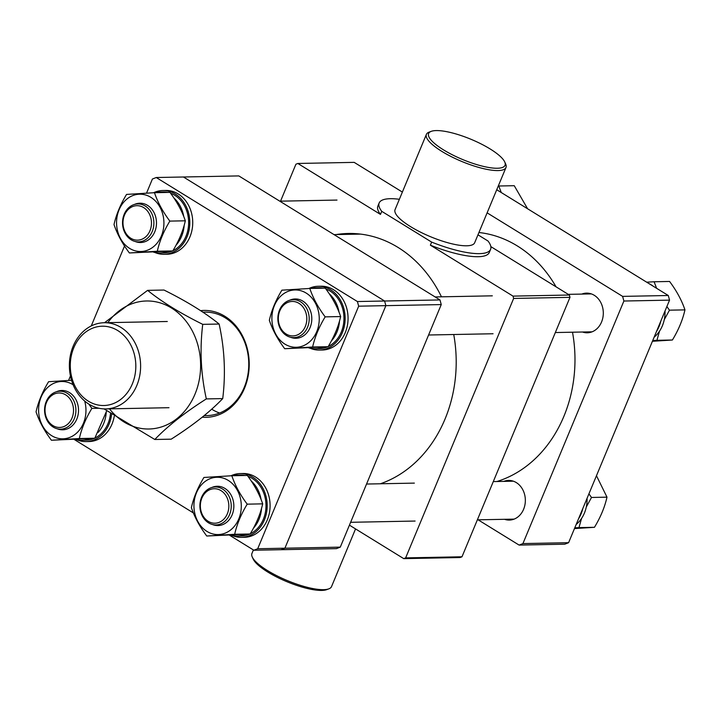 <?xml version="1.0" encoding="UTF-8"?>
<svg xmlns="http://www.w3.org/2000/svg" width="721" height="721" viewBox="0 0 721 721"><rect width="100%" height="100%" fill="white"/><g stroke="black" fill="none" stroke-linecap="round" stroke-linejoin="round"><path stroke-width="1.08" d="M478.924 232.513A126.734 104.698 88.9 0 1 556.053 286.823M572.501 332.21A126.734 104.698 88.9 0 1 496.94 481.511M581.784 294.087A19.828 16.385 88.9 0 1 586.543 293.132A19.828 16.385 88.9 0 1 594.275 295.304A19.828 16.385 88.9 0 1 602.909 317.447A19.828 16.385 88.9 0 1 587.309 332.787A19.828 16.385 88.9 0 1 582.514 332.02M503.817 481.376A19.828 16.385 88.9 0 1 508.575 480.429A19.828 16.385 88.9 0 1 516.308 482.592A19.828 16.385 88.9 0 1 524.951 504.736A19.828 16.385 88.9 0 1 509.35 520.075A19.828 16.385 88.9 0 1 504.556 519.309M478.122 519.823L519.102 545.085L522.923 543.58L623.89 301.027L622.62 296.385L487.117 212.848M622.62 296.385L668.286 295.502L496.733 189.74M522.923 543.58L568.59 542.697L564.759 544.193L519.102 545.085M568.59 542.697L669.548 300.134L623.89 301.027M668.286 295.502L669.548 300.134M441.252 304.577L385.87 305.65L384.608 301.008L183.44 176.996L238.813 175.915L439.981 299.936L441.252 304.577L340.285 547.131L336.455 548.636L281.082 549.708L284.903 548.203L340.285 547.131M253.882 550.24L257.703 548.735L284.903 548.203L385.87 305.65L358.67 306.182L357.4 301.54L156.241 177.519L183.44 176.996L384.608 301.008L385.87 305.65L284.903 548.203L281.082 549.708L253.882 550.24L229.648 535.297M357.4 301.54L439.981 299.936M117.748 330.551A39.655 32.76 -91.1 0 0 73.767 347.81A39.655 32.76 -91.1 0 0 88.359 401.173A39.655 32.76 -91.1 0 0 132.34 383.914A39.655 32.76 -91.1 0 0 117.748 330.551M89.016 404.202A43.107 35.608 88.9 0 1 70.243 356.066A43.107 35.608 88.9 0 1 104.157 322.729A43.107 35.608 88.9 0 1 120.975 327.442A43.107 35.608 88.9 0 1 139.748 375.578A43.107 35.608 88.9 0 1 105.834 408.924A43.107 35.608 88.9 0 1 89.016 404.202M146.444 209.856A17.241 14.249 -91.1 0 0 126.364 211.668A17.241 14.249 -91.1 0 0 128.014 235.983A17.241 14.249 -91.1 0 0 148.093 234.172A17.241 14.249 -91.1 0 0 146.444 209.856M128.068 237.272A18.971 15.673 88.9 0 1 123.426 216.444A18.971 15.673 88.9 0 1 137.837 203.935A18.971 15.673 88.9 0 1 148.337 208.531A18.971 15.673 88.9 0 1 152.978 229.359A18.971 15.673 88.9 0 1 138.567 241.868A18.971 15.673 88.9 0 1 128.068 237.272M649.089 283.668A30.471 25.172 88.9 0 1 651.162 284.804A30.471 25.172 88.9 0 1 653.145 286.165M665.023 311.012A30.471 25.172 88.9 0 1 654.145 337.158M660.806 321.142A31.895 26.353 88.9 0 1 656.516 331.453M656.606 288.301L654.1 281.767L646.683 282.181M664.257 319.7L669.476 310.174L684.95 309.877C682.697 319.908 678.515 329.957 672.405 340.006L652.424 341.285M652.73 340.546L656.93 340.312L659.508 331.164M656.93 340.312L672.405 340.006M654.1 281.767L669.575 281.46C676.631 290.869 681.751 300.342 684.95 309.877M669.476 310.174L666.88 306.56M496.769 189.65A30.471 25.172 88.9 0 1 497.814 190.407M501.275 192.543L498.77 186L514.244 185.703L527.61 208.775M587.065 498.301A30.471 25.172 88.9 0 1 576.178 524.446M582.847 508.431A31.895 26.353 88.9 0 1 578.557 518.741M586.299 506.989L591.508 497.463L606.992 497.166C604.73 507.205 600.548 517.245 594.446 527.303L574.466 528.583M574.772 527.835L578.972 527.601L581.55 518.453M578.972 527.601L594.446 527.303M596.465 475.716L606.992 497.166M591.508 497.463L588.922 493.849M109.493 408.852A64.016 52.885 -91.1 0 0 150.833 428.923A64.016 52.885 -91.1 0 0 200.537 361.735A64.016 52.885 -91.1 0 0 144.651 301.063A64.016 52.885 -91.1 0 0 107.817 322.657M104.049 408.906L154.808 439.486C167.669 426.084 184.846 412.556 206.332 398.911C200.862 374.217 199.663 349.361 202.736 324.351C180.124 313.13 161.747 301.802 147.607 290.365L104.509 322.72M202.736 324.351L219.121 324.035C224.601 348.874 225.799 373.73 222.726 398.596C209.865 412.006 192.687 425.525 171.192 439.17L154.808 439.486M206.332 398.911L222.726 398.596M147.607 290.365L163.991 290.04C186.595 301.261 204.971 312.59 219.121 324.035M200.618 310.661A53.453 44.161 88.9 0 1 224.871 316.285A53.453 44.161 88.9 0 1 247.691 378.228A53.453 44.161 88.9 0 1 202.259 417.198M204.169 415.638L207.035 415.575A51.732 42.737 -91.1 0 0 247.727 375.569A51.732 42.737 -91.1 0 0 225.204 317.808A51.732 42.737 -91.1 0 0 205.025 312.139L202.916 312.184M68.576 380.427L70.442 375.947M91.261 325.928L124.535 246.005M146.534 193.138L152.41 179.024L156.241 177.519M193.39 512.937L74.317 439.54M358.67 306.182L257.703 548.735M219.617 413.025A51.732 42.737 88.9 0 1 212.118 409.429M48.406 398.956A17.241 14.249 -91.1 0 0 50.055 423.281A17.241 14.249 -91.1 0 0 70.135 421.461A17.241 14.249 -91.1 0 0 68.486 397.145A17.241 14.249 -91.1 0 0 48.406 398.956M72.19 422.569A18.971 15.673 88.9 0 1 60.609 429.157A18.971 15.673 88.9 0 1 46.099 418.234A18.971 15.673 88.9 0 1 48.289 397.821A18.971 15.673 88.9 0 1 59.87 391.224A18.971 15.673 88.9 0 1 74.38 402.147A18.971 15.673 88.9 0 1 72.19 422.569M205.386 519.039A17.241 14.249 -91.1 0 0 225.466 517.218A17.241 14.249 -91.1 0 0 223.816 492.903A17.241 14.249 -91.1 0 0 203.737 494.723A17.241 14.249 -91.1 0 0 205.386 519.039M225.709 491.578A18.971 15.673 88.9 0 1 230.341 512.406A18.971 15.673 88.9 0 1 215.939 524.915A18.971 15.673 88.9 0 1 205.431 520.328A18.971 15.673 88.9 0 1 200.799 499.491A18.971 15.673 88.9 0 1 215.2 486.99A18.971 15.673 88.9 0 1 225.709 491.578M303.424 329.93A17.241 14.249 -91.1 0 0 301.775 305.614A17.241 14.249 -91.1 0 0 281.695 307.434A17.241 14.249 -91.1 0 0 283.344 331.75A17.241 14.249 -91.1 0 0 303.424 329.93M281.578 306.29A18.971 15.673 88.9 0 1 293.168 299.702A18.971 15.673 88.9 0 1 307.669 310.616A18.971 15.673 88.9 0 1 305.479 331.038A18.971 15.673 88.9 0 1 293.898 337.626A18.971 15.673 88.9 0 1 279.387 326.703A18.971 15.673 88.9 0 1 281.578 306.29M75.624 439.468A30.471 25.172 -91.1 0 0 81.716 440.252L86.087 440.161A30.471 25.172 -91.1 0 0 94.451 438.26M94.929 438.035A30.471 25.172 -91.1 0 0 110.484 413.638M81.716 440.252A30.471 25.172 -91.1 0 0 89.476 438.602M98.119 432.42A30.471 25.172 -91.1 0 0 106.212 412.574M76.931 439.783A31.895 26.353 -91.1 0 0 86.123 441.594L89.034 441.54A31.895 26.353 -91.1 0 0 114.242 416.242M86.123 441.594A31.895 26.353 -91.1 0 0 111.593 414.413M56.445 391.755A19.656 16.241 88.9 0 1 69.567 392.648A19.656 16.241 88.9 0 1 77.282 417.81A19.656 16.241 88.9 0 1 57.157 428.761M84.681 401.047A28.669 23.685 88.9 0 1 77.868 431.879A28.669 23.685 88.9 0 1 51.66 435.673A28.669 23.685 88.9 0 1 41.115 397.1A28.669 23.685 88.9 0 1 72.902 384.626A28.669 23.685 88.9 0 1 73.118 384.762M71.532 380.264L48.595 381.706C42.485 391.764 38.303 401.804 36.05 411.844C39.222 421.325 44.351 430.798 51.425 440.252L79.337 438.53C81.599 428.49 85.772 418.45 91.882 408.392L88.791 404.057M106.672 410.871L94.811 438.233L79.337 438.53M98.993 408.257L91.882 408.392M94.811 438.233L51.425 440.252M230.954 535.225A30.471 25.172 -91.1 0 0 237.047 536.009L241.418 535.919A30.471 25.172 -91.1 0 0 249.781 534.018M250.259 533.792A30.471 25.172 -91.1 0 0 265.977 506.926A30.471 25.172 -91.1 0 0 252.125 478.338A30.471 25.172 -91.1 0 0 247.943 476.302M237.047 536.009A30.471 25.172 -91.1 0 0 244.807 534.36M253.45 528.178A30.471 25.172 -91.1 0 0 261.543 508.332M261.101 499.563A30.471 25.172 -91.1 0 0 251.269 481.042M245.149 475.481A30.471 25.172 -91.1 0 0 240.237 474.995L235.866 475.085A30.471 25.172 -91.1 0 0 230.837 475.797M240.778 475.572A30.471 25.172 -91.1 0 0 235.866 475.085M232.261 535.55A31.895 26.353 -91.1 0 0 241.445 537.352L244.365 537.298A31.895 26.353 -91.1 0 0 269.456 512.622A31.895 26.353 -91.1 0 0 255.567 477.005A31.895 26.353 -91.1 0 0 243.121 473.508L240.21 473.571A31.895 26.353 -91.1 0 0 231.099 475.734M241.445 537.352A31.895 26.353 -91.1 0 0 266.545 512.676A31.895 26.353 -91.1 0 0 252.647 477.059A31.895 26.353 -91.1 0 0 240.21 473.571M211.767 487.522A19.656 16.241 88.9 0 1 224.898 488.414A19.656 16.241 88.9 0 1 232.613 513.577A19.656 16.241 88.9 0 1 212.488 524.518M206.99 531.431A28.669 23.685 88.9 0 1 196.445 492.867A28.669 23.685 88.9 0 1 228.233 480.393A28.669 23.685 88.9 0 1 238.777 518.958A28.669 23.685 88.9 0 1 206.99 531.431M231.838 475.743L203.926 477.464C197.815 487.522 193.634 497.562 191.38 507.602C194.553 517.092 199.681 526.555 206.756 536.018L234.667 534.288C236.921 524.257 241.102 514.208 247.213 504.159C240.165 494.75 235.037 485.278 231.838 475.743L247.312 475.445C254.369 484.854 259.488 494.327 262.687 503.853C260.461 513.83 256.279 523.879 250.142 533.991L234.667 534.288M262.687 503.853L247.213 504.159M250.142 533.991L206.756 536.018M308.912 347.937A30.471 25.172 -91.1 0 0 315.014 348.721L319.385 348.631A30.471 25.172 -91.1 0 0 327.74 346.729M328.226 346.504A30.471 25.172 -91.1 0 0 343.944 319.628A30.471 25.172 -91.1 0 0 330.083 291.041A30.471 25.172 -91.1 0 0 325.91 289.013M315.014 348.721A30.471 25.172 -91.1 0 0 322.765 347.071M331.408 340.889A30.471 25.172 -91.1 0 0 339.501 321.043M339.059 312.274A30.471 25.172 -91.1 0 0 329.227 293.753M323.107 288.193A30.471 25.172 -91.1 0 0 318.195 287.706L313.824 287.796A30.471 25.172 -91.1 0 0 308.795 288.508M318.736 288.283A30.471 25.172 -91.1 0 0 313.824 287.796M310.219 348.261A31.895 26.353 -91.1 0 0 319.412 350.064L322.323 350.009A31.895 26.353 -91.1 0 0 347.423 325.333A31.895 26.353 -91.1 0 0 333.526 289.716A31.895 26.353 -91.1 0 0 321.088 286.219L318.168 286.273A31.895 26.353 -91.1 0 0 309.057 288.436M319.412 350.064A31.895 26.353 -91.1 0 0 344.503 325.387A31.895 26.353 -91.1 0 0 330.615 289.77A31.895 26.353 -91.1 0 0 318.168 286.273M289.734 300.224A19.656 16.241 88.9 0 1 302.856 301.117A19.656 16.241 88.9 0 1 310.571 326.289A19.656 16.241 88.9 0 1 290.455 337.23M284.948 344.142A28.669 23.685 88.9 0 1 274.404 305.569A28.669 23.685 88.9 0 1 306.2 293.096A28.669 23.685 88.9 0 1 316.735 331.669A28.669 23.685 88.9 0 1 284.948 344.142M309.805 288.454L281.884 290.175C275.782 300.233 271.601 310.273 269.339 320.313C272.511 329.794 277.639 339.267 284.714 348.721L312.626 346.999C314.888 336.959 319.07 326.919 325.171 316.861C318.123 307.452 313.004 297.989 309.805 288.454L325.279 288.157C332.327 297.566 337.455 307.029 340.645 316.564C338.419 326.541 334.238 336.59 328.109 346.702L312.626 346.999M340.645 316.564L325.171 316.861M328.109 346.702L284.714 348.721M153.582 252.17A30.471 25.172 -91.1 0 0 159.683 252.954L164.055 252.873A30.471 25.172 -91.1 0 0 172.409 250.962M172.896 250.737A30.471 25.172 -91.1 0 0 188.614 223.87A30.471 25.172 -91.1 0 0 174.752 195.283A30.471 25.172 -91.1 0 0 170.58 193.255M159.683 252.954A30.471 25.172 -91.1 0 0 167.434 251.314M176.077 245.131A30.471 25.172 -91.1 0 0 184.17 225.285M183.738 216.507A30.471 25.172 -91.1 0 0 173.896 197.996M167.777 192.435A30.471 25.172 -91.1 0 0 162.865 191.948L158.494 192.029A30.471 25.172 -91.1 0 0 153.465 192.75M163.406 192.516A30.471 25.172 -91.1 0 0 158.494 192.029M154.889 252.494A31.895 26.353 -91.1 0 0 164.082 254.306L166.993 254.252A31.895 26.353 -91.1 0 0 192.092 229.575A31.895 26.353 -91.1 0 0 178.195 193.949A31.895 26.353 -91.1 0 0 165.758 190.461L162.838 190.515A31.895 26.353 -91.1 0 0 153.726 192.678M164.082 254.306A31.895 26.353 -91.1 0 0 189.172 229.629A31.895 26.353 -91.1 0 0 175.284 194.012A31.895 26.353 -91.1 0 0 162.838 190.515M134.403 204.467A19.656 16.241 88.9 0 1 147.526 205.359A19.656 16.241 88.9 0 1 155.249 230.522A19.656 16.241 88.9 0 1 135.124 241.472M129.618 248.385A28.669 23.685 88.9 0 1 119.073 209.811A28.669 23.685 88.9 0 1 150.869 197.338A28.669 23.685 88.9 0 1 161.405 235.911A28.669 23.685 88.9 0 1 129.618 248.385M154.474 192.696L126.554 194.418C120.452 204.467 116.27 214.516 114.008 224.555C117.19 234.037 122.309 243.509 129.383 252.963L157.304 251.241C159.557 241.202 163.739 231.162 169.841 221.104C162.793 211.695 157.674 202.222 154.474 192.696L169.949 192.39C176.996 201.799 182.125 211.271 185.324 220.806C183.089 230.783 178.907 240.823 172.779 250.935L157.304 251.241M185.324 220.806L169.841 221.104M172.779 250.935L129.383 252.963M328.803 588.868L326.676 589.652A41.385 10.95 -157.4 0 1 321.647 590.427A41.385 10.95 -157.4 0 1 281.893 579.513A41.385 10.95 -157.4 0 1 253.197 559.063L252.26 557.009A43.107 11.401 22.6 0 0 282.145 578.305A43.107 11.401 22.6 0 0 323.558 589.67A43.107 11.401 22.6 0 0 328.803 588.868A43.107 11.401 22.6 0 0 331.525 586.615L355.543 528.926M497.382 168.254A41.385 10.95 22.6 0 0 504.718 161.937A41.385 10.95 22.6 0 0 476.031 141.487A41.385 10.95 22.6 0 0 436.268 130.573A41.385 10.95 22.6 0 0 431.239 131.348A41.385 10.95 22.6 0 0 447.741 152.347A41.385 10.95 22.6 0 0 497.382 168.254M504.718 161.937L505.655 163.991A43.107 11.401 -157.4 0 1 505.98 167.515A43.107 11.401 -157.4 0 1 498.013 170.571A43.107 11.401 -157.4 0 1 451.31 156.655A43.107 11.401 -157.4 0 1 426.39 134.385A43.107 11.401 -157.4 0 1 429.121 132.132L431.239 131.348M426.39 134.385L395.072 209.604A43.107 11.401 22.6 0 0 419.992 231.883A43.107 11.401 22.6 0 0 466.703 245.798A43.107 11.401 22.6 0 0 474.67 242.743L505.98 167.515M477.969 234.821L488 241.003A60.348 15.97 -157.4 0 1 490.586 249.367A60.348 15.97 -157.4 0 1 431.654 242.103L381.751 211.343A60.348 15.97 -157.4 0 1 379.156 202.98A60.348 15.97 -157.4 0 1 390.313 198.699A60.348 15.97 -157.4 0 1 399.371 199.293M381.751 211.343L380.472 214.407A60.348 15.97 -157.4 0 1 377.876 206.053L379.156 202.98M336.094 234.577A127.599 105.41 88.9 0 1 348.306 233.478A127.599 105.41 88.9 0 1 441.468 296.818M453.734 334.517A127.599 105.41 88.9 0 1 445.001 419.135A127.599 105.41 88.9 0 1 380.355 483.782M490.586 249.367L489.316 252.431A60.348 15.97 -157.4 0 1 430.374 245.176L513.01 296.115L569.356 295.024L569.987 297.34L461.99 556.783L460.079 557.531L403.733 558.631L349.433 525.149M490.839 246.618L569.356 295.024M403.733 558.631L405.644 557.883L461.99 556.783M569.987 297.34L513.64 298.44L405.644 557.883M513.64 298.44L513.01 296.115M431.654 242.103L430.374 245.176M402.372 192.074L354.182 162.369L297.836 163.469L380.472 214.407M297.836 163.469L295.925 164.217L280.541 201.168M253.404 549.943L251.935 553.485A43.107 11.401 22.6 0 0 252.26 557.009M360.554 234.1L334.021 234.613M167.308 321.494L104.157 322.729M168.984 407.698L105.834 408.924M279.793 201.177L336.995 200.068M350.622 522.301L415.098 521.049M366.538 484.043L414.359 483.115M435.124 296.944L492.317 295.826M428.58 335.004L493.056 333.751M493.299 481.583L513.37 481.195M477.374 519.832L514.109 519.12M555.332 332.543L592.067 331.831M568.265 294.348L591.337 293.907"/></g></svg>
